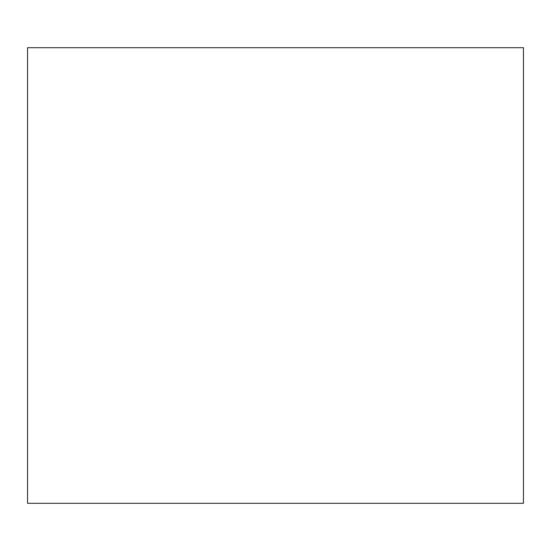 <?xml version="1.0" encoding="UTF-8"?>
<svg xmlns="http://www.w3.org/2000/svg" width="551" height="551" viewBox="0 0 551 551"><rect width="100%" height="100%" fill="white"/><g stroke="black" fill="none" stroke-linecap="round" stroke-linejoin="round"><path stroke-width="0.83" d="M523.45 503.304L27.55 503.304L27.55 47.696L523.45 47.696L523.45 503.304"/></g></svg>
